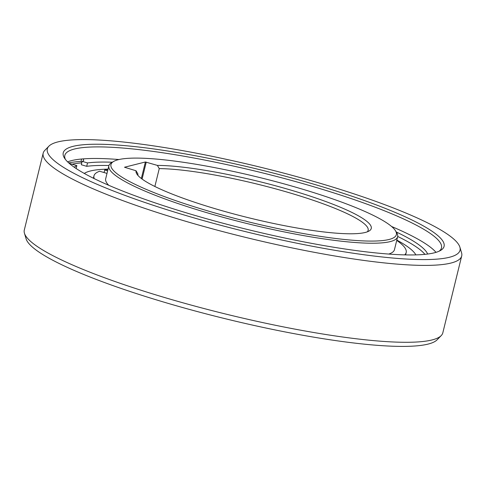<?xml version="1.0" encoding="UTF-8"?>
<svg xmlns="http://www.w3.org/2000/svg" width="486" height="486" viewBox="0 0 486 486"><rect width="100%" height="100%" fill="white"/><g stroke="black" fill="none" stroke-linecap="round" stroke-linejoin="round"><path stroke-width="0.73" d="M389.049 239.483A146.954 22.866 -166.2 0 1 208.202 211.015A146.954 22.866 -166.2 0 1 113.59 161.48A146.954 22.866 -166.2 0 1 118.274 159.7A146.954 22.866 -166.2 0 1 299.121 188.167A146.954 22.866 -166.2 0 1 395.452 230.71A146.954 22.866 -166.2 0 1 389.049 239.483M157.379 165.398L145.399 161.984L124.495 167.239L136.05 170.762A121.099 18.845 13.8 0 0 136.821 173.952A121.099 18.845 13.8 0 0 216.203 209.01A121.099 18.845 13.8 0 0 369.087 231.002A121.099 18.845 13.8 0 0 291.12 190.178A121.099 18.845 13.8 0 0 157.379 165.398L159.256 168.612L154.864 186.484M395.452 230.71L396.71 232.727A148.68 23.134 -166.2 0 1 397.645 236.712A148.68 23.134 -166.2 0 1 390.234 241.603A148.68 23.134 -166.2 0 1 207.267 212.807A148.68 23.134 -166.2 0 1 108.87 165.781A148.68 23.134 -166.2 0 1 111.543 162.682L113.59 161.48M388.739 254.063A148.68 23.134 13.8 0 0 394.462 249.652L397.645 236.712M108.87 165.781L105.693 178.72A148.68 23.134 13.8 0 0 108.718 185.288M136.05 170.762L137.927 173.976A118.511 18.444 13.8 0 0 138.03 175.531M367.282 231.84A118.511 18.444 13.8 0 0 368.145 230.34A118.511 18.444 13.8 0 0 289.711 192.857A118.511 18.444 13.8 0 0 159.256 168.612M83.932 173.241A21.548 3.353 -166.2 0 1 84.43 173.356M449.428 257.27A212.491 33.066 -166.2 0 1 187.93 216.112A212.491 33.066 -166.2 0 1 48.879 146.195A212.491 33.066 -166.2 0 1 57.895 141.912A212.491 33.066 -166.2 0 1 319.393 183.07A212.491 33.066 -166.2 0 1 459.884 247.149A212.491 33.066 -166.2 0 1 449.428 257.27M434.314 252.817A196.083 30.515 13.8 0 0 440.559 250.448A196.083 30.515 13.8 0 0 314.32 184.346A196.083 30.515 13.8 0 0 73.009 146.365A196.083 30.515 13.8 0 0 64.468 158.072A196.083 30.515 13.8 0 0 193.009 214.836A196.083 30.515 13.8 0 0 434.314 252.817M459.884 247.149L461.56 252.775A215.474 33.528 -166.2 0 1 461.7 255.952A215.474 33.528 -166.2 0 1 450.959 263.048A215.474 33.528 -166.2 0 1 185.792 221.306A215.474 33.528 -166.2 0 1 43.187 153.157A215.474 33.528 -166.2 0 1 44.785 150.405L48.879 146.195M43.187 153.157L24.3 230.048A215.474 33.528 13.8 0 0 24.44 233.225A215.474 33.528 13.8 0 0 166.905 298.204A215.474 33.528 13.8 0 0 432.072 339.939A215.474 33.528 13.8 0 0 441.215 335.595A215.474 33.528 13.8 0 0 442.813 332.843L461.7 255.952M24.44 233.225L26.116 238.851A212.491 33.066 13.8 0 0 166.607 302.93A212.491 33.066 13.8 0 0 428.105 344.088A212.491 33.066 13.8 0 0 437.121 339.805L441.215 335.595M68.714 162.895A198.239 30.849 -166.2 0 1 80.986 161.437L81.581 159.019M81.77 162.846A193.926 30.175 13.8 0 0 72.049 164.201M67.633 161.874A193.926 30.175 -166.2 0 1 71.642 160.593A193.926 30.175 -166.2 0 1 118.973 159.53M391.582 226.488A193.926 30.175 -166.2 0 1 435.997 252.356M439.168 251.171A193.926 30.175 13.8 0 0 441.482 247.915A193.926 30.175 13.8 0 0 313.142 186.581A193.926 30.175 13.8 0 0 74.486 149.014A193.926 30.175 13.8 0 0 64.826 155.399A193.926 30.175 13.8 0 0 65.373 159.359M112.315 162.227A183.155 28.498 13.8 0 0 87.523 162.931L82.14 161.346A30.168 4.696 13.8 0 0 83.641 160.356A30.168 4.696 13.8 0 0 82.912 158.904M69.255 163.375L76.855 165.617A183.155 28.498 13.8 0 0 74.23 167.22M427.668 254.038A183.155 28.498 13.8 0 0 396.236 231.962M82.14 161.346L81.308 164.736L86.69 166.321L87.523 162.931M76.855 165.617L76.144 168.52M397.694 236.457A183.155 28.498 -166.2 0 1 424.91 254.348M86.69 166.321A183.155 28.498 -166.2 0 1 108.937 165.532M80.986 161.437A30.168 4.696 -166.2 0 1 81.94 162.166M84.297 173.447A172.378 26.821 -166.2 0 1 90.378 170.987A172.378 26.821 -166.2 0 1 108.044 169.134M396.819 240.066A172.378 26.821 -166.2 0 1 415.87 254.889M107.631 170.829L104.709 169.972A160.745 25.011 -166.2 0 1 107.959 169.486M396.734 240.418A160.745 25.011 -166.2 0 1 406.181 252.526A160.745 25.011 -166.2 0 1 404.674 254.883M94.217 178.623A160.745 25.011 -166.2 0 1 93.974 175.841A160.745 25.011 -166.2 0 1 99.642 171.242L106.993 173.411M104.709 169.972L104.077 172.548M141.341 178.502L145.399 161.984M146.25 162.117L142.088 179.055M93.974 175.841L93.391 178.216M406.181 252.526L405.597 254.901"/></g></svg>
